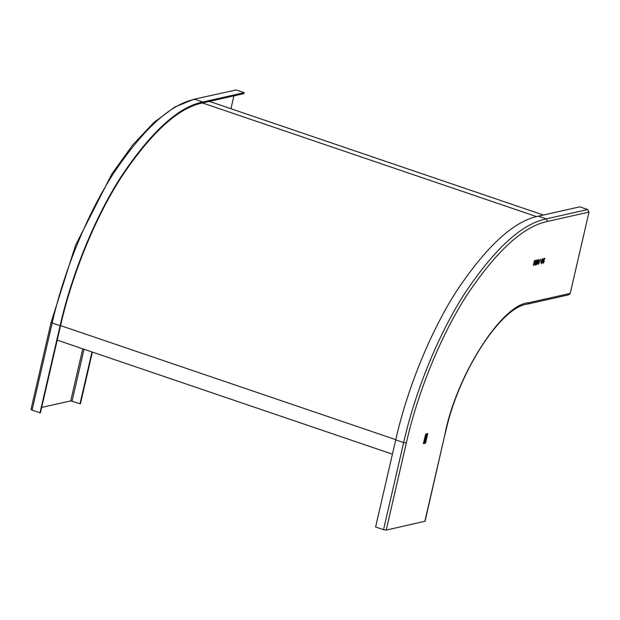 <?xml version="1.0" encoding="UTF-8"?>
<svg xmlns="http://www.w3.org/2000/svg" width="620" height="620" viewBox="0 0 620 620"><rect width="100%" height="100%" fill="white"/><g stroke="black" fill="none" stroke-linecap="round" stroke-linejoin="round"><path stroke-width="0.93" d="M543.422 215.047L209.428 101.409M392.421 454.173L57.21 340.124M230.935 108.725L233.903 95.883M41.664 407.449L70.734 400.892L80.003 403.783L91.969 351.951M92.38 352.083L80.468 403.682L80.003 403.783M236.22 89.954L193.928 99.247L236.22 89.954L244.148 92.651L202.756 101.998C178.413 106.834 151.226 131.665 121.202 176.491C92.992 220.294 70.734 278.396 60.101 325.709L39.99 412.811L32.062 410.114L52.173 323.012L60.101 325.709M31.225 409.308L32.062 410.114M244.148 92.651L243.924 93.62L202.531 102.967C178.304 107.779 151.249 132.494 121.373 177.103C93.294 220.697 71.145 278.519 60.566 325.601L40.455 412.711L39.99 412.811M386.214 530.092L425.072 521.234L444.959 434.264C456.002 376.053 502.13 303.715 528.837 302.723L570.23 293.376L589 212.079L587.683 209.544L579.754 206.847L538.369 216.186C514.027 221.022 486.839 245.853 456.816 290.687C428.606 334.482 406.348 392.584 395.715 439.898L375.604 527.008L383.532 529.705L386.214 530.092L406.325 442.982L403.643 442.595L383.532 529.705M426.599 437.077L426.087 439.286L424.824 439.58L425.336 437.364L426.599 437.077M424.553 439.487L425.824 439.193L424.824 439.58M427.754 433.558L425.521 443.238L427.754 433.558M423.414 443.564L425.684 434.031L423.638 443.509L423.189 443.618M426.033 436.93C425.429 436.038 425.684 434.946 426.785 433.667C427.389 434.566 427.134 435.651 426.033 436.93L425.878 436.93M426.955 434.442L426.94 433.675M425.413 441.099L425.258 440.316C425.855 441.215 425.599 442.308 424.499 443.587C423.894 442.688 424.142 441.603 425.25 440.316L425.397 440.324M542.492 258.811L542.438 262.074L541.369 263.709L540.973 262.392L541.57 260.175L542.678 258.819M537.61 259.912L538.082 260.997L537.664 263.175L536.494 264.755L535.634 264.949L536.75 260.106L537.904 259.912M535.447 260.4L535.913 261.531L535.006 262.973L535.285 265.027L534.642 263.136L534.153 263.221L533.332 265.469L534.448 260.625L535.788 260.392M538.927 259.617L538.702 263.694L540.787 259.199L538.385 264.329L538.927 259.617M543.957 260.012L544.267 261.423L543.112 263.322L542.709 262.113L543.244 262.764L543.965 261.531L543.748 260.586L542.973 261.113L543.779 258.579L544.871 258.331L544.724 258.959L543.88 259.144L543.469 260.423L544.112 260.012M426.258 437.681L425.932 439.123L425.948 437.751M425.351 439.1L425.932 439.123M424.801 439.27L425.413 439.286L425.754 437.798L425.413 439.286M426.18 437.658L426.296 437.146M425.893 435.418L426.157 436.387L426.924 435.186L426.777 434.217L425.893 435.418M426.63 434.217L426.165 434.256M425.762 436.844L426.382 436.248M424.351 442.068L424.623 443.044L425.39 441.835L425.243 440.867L424.351 442.068M425.095 440.874L424.63 440.913M424.219 443.502L424.847 442.905M543.027 263.291L544.182 261.392L543.864 259.981M543.469 260.423L543.787 259.113L544.639 258.928L544.779 258.308M542.88 261.082L543.655 260.555M543.151 262.733L542.934 261.958M542.151 262.136L541.919 261.291L541.268 262.314L541.493 263.151L542.151 262.136M541.996 261.284L541.183 262.283L541.407 263.12M542.562 259.981L542.368 259.369L541.857 260.113L542.058 260.733L542.477 259.369M542.368 259.369L542.477 259.951L542.283 259.338L541.771 260.082L542.058 260.733M541.771 260.082L541.965 260.702L541.771 260.082M541.275 263.686L542.353 262.043L542.407 258.78M538.3 264.298L540.694 259.168M538.702 263.694L538.842 259.586M536.471 262.64L537.253 263.213L536.974 262.524L536.471 262.64L536.083 264.314L537.339 263.237L536.974 262.524L537.339 263.237M536.943 260.594L537.656 261.097L536.943 260.594L536.602 262.082L537.741 261.129L537.385 260.493L537.741 261.129M536.083 264.314L536.385 262.609M536.602 262.082L536.858 260.563M535.54 264.918L536.409 264.724L537.571 263.144L537.99 260.966L537.525 259.881M534.642 261.113L535.238 260.927L535.502 261.594L535.331 260.958L534.642 261.113L534.285 262.663L535.587 261.625L535.331 260.958L535.587 261.625M534.285 262.663L534.556 261.082M533.246 265.438L534.068 263.19L534.642 263.136M534.827 265.081L534.921 262.942L535.827 261.501L535.355 260.369M528.837 302.723L527.527 304.11L568.92 294.763L570.23 293.376M202.531 102.967L536.579 216.62M395.769 439.657L60.566 325.601M70.734 400.892L82.762 348.812M72.075 401.086L84.041 349.254M51.336 322.199L52.173 323.012C62.806 275.699 85.064 217.597 113.282 173.794C143.298 128.968 170.484 104.137 194.827 99.301L202.756 101.998M424.847 521.374L444.959 434.264M589 212.079L547.607 221.417C523.497 226.207 496.574 250.806 466.844 295.205C438.898 338.582 416.849 396.134 406.325 442.982M547.607 221.417L546.29 218.883C521.955 223.719 494.768 248.55 464.744 293.384C436.534 337.179 414.268 395.289 403.643 442.595L395.715 439.898M587.683 209.544L546.29 218.883L538.369 216.186M193.928 99.247L174.654 107.082L153.977 122.38L132.75 144.91L111.933 173.856L75.524 245.295L51.111 322.346L31 409.448M527.527 304.11C500.867 306.536 457.358 373.852 445.175 434.124"/></g></svg>
